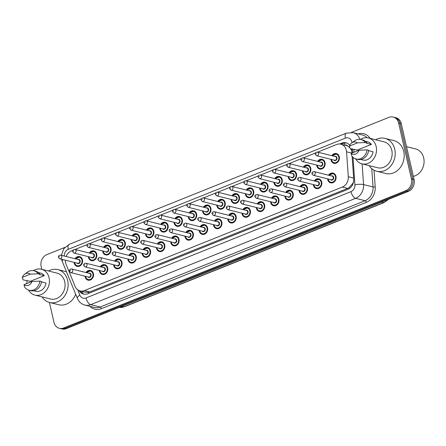 <?xml version="1.0" encoding="UTF-8"?>
<svg xmlns="http://www.w3.org/2000/svg" width="446" height="446" viewBox="0 0 446 446"><rect width="100%" height="100%" fill="white"/><g stroke="black" fill="none" stroke-linecap="round" stroke-linejoin="round"><path stroke-width="0.67" d="M314.257 180.925A5.023 4.209 104 0 1 318.801 178.824A5.023 4.209 104 0 1 321.705 182.04A5.023 4.209 104 0 1 320.546 186.974A5.023 4.209 104 0 1 316.37 188.569A5.023 4.209 104 0 1 313.466 185.352A5.023 4.209 104 0 1 313.343 184.583M299.985 186.651A5.023 4.209 104 0 1 304.529 184.549A5.023 4.209 104 0 1 307.439 187.766A5.023 4.209 104 0 1 306.274 192.7A5.023 4.209 104 0 1 302.104 194.294A5.023 4.209 104 0 1 299.194 191.078A5.023 4.209 104 0 1 299.076 190.303M285.719 192.377A5.023 4.209 104 0 1 290.262 190.275A5.023 4.209 104 0 1 293.167 193.492A5.023 4.209 104 0 1 292.007 198.425A5.023 4.209 104 0 1 287.832 200.02A5.023 4.209 104 0 1 284.927 196.803A5.023 4.209 104 0 1 284.81 196.028M271.452 198.102A5.023 4.209 104 0 1 275.996 196A5.023 4.209 104 0 1 278.901 199.217A5.023 4.209 104 0 1 277.741 204.151A5.023 4.209 104 0 1 273.565 205.745A5.023 4.209 104 0 1 270.661 202.523A5.023 4.209 104 0 1 270.544 201.754M257.186 203.828A5.023 4.209 104 0 1 261.73 201.726A5.023 4.209 104 0 1 264.634 204.943A5.023 4.209 104 0 1 263.475 209.876A5.023 4.209 104 0 1 259.299 211.471A5.023 4.209 104 0 1 256.394 208.249A5.023 4.209 104 0 1 256.272 207.479M242.914 209.553A5.023 4.209 104 0 1 247.458 207.451A5.023 4.209 104 0 1 250.368 210.668A5.023 4.209 104 0 1 249.202 215.602A5.023 4.209 104 0 1 245.032 217.196A5.023 4.209 104 0 1 242.122 213.974A5.023 4.209 104 0 1 242.005 213.205M228.647 215.279A5.023 4.209 104 0 1 233.191 213.177A5.023 4.209 104 0 1 236.096 216.394A5.023 4.209 104 0 1 234.936 221.327A5.023 4.209 104 0 1 230.76 222.922A5.023 4.209 104 0 1 227.856 219.7A5.023 4.209 104 0 1 227.739 218.93M214.381 221.004A5.023 4.209 104 0 1 218.925 218.902A5.023 4.209 104 0 1 221.829 222.119A5.023 4.209 104 0 1 220.67 227.053A5.023 4.209 104 0 1 216.494 228.647A5.023 4.209 104 0 1 213.589 225.425A5.023 4.209 104 0 1 213.472 224.656M200.115 226.73A5.023 4.209 104 0 1 204.658 224.628A5.023 4.209 104 0 1 207.563 227.845A5.023 4.209 104 0 1 206.403 232.779A5.023 4.209 104 0 1 202.228 234.373A5.023 4.209 104 0 1 199.323 231.151A5.023 4.209 104 0 1 199.2 230.381M185.843 232.455A5.023 4.209 104 0 1 190.386 230.353A5.023 4.209 104 0 1 193.296 233.57A5.023 4.209 104 0 1 192.131 238.504A5.023 4.209 104 0 1 187.961 240.099A5.023 4.209 104 0 1 185.051 236.876A5.023 4.209 104 0 1 184.934 236.107M171.576 238.181A5.023 4.209 104 0 1 176.12 236.079A5.023 4.209 104 0 1 179.024 239.296A5.023 4.209 104 0 1 177.865 244.23A5.023 4.209 104 0 1 173.689 245.818A5.023 4.209 104 0 1 170.785 242.602A5.023 4.209 104 0 1 170.667 241.832M157.31 243.906A5.023 4.209 104 0 1 161.853 241.804A5.023 4.209 104 0 1 164.758 245.021A5.023 4.209 104 0 1 163.598 249.955A5.023 4.209 104 0 1 159.423 251.544A5.023 4.209 104 0 1 156.518 248.327A5.023 4.209 104 0 1 156.401 247.558M143.043 249.626A5.023 4.209 104 0 1 147.587 247.524A5.023 4.209 104 0 1 150.492 250.747A5.023 4.209 104 0 1 149.332 255.675A5.023 4.209 104 0 1 145.156 257.27A5.023 4.209 104 0 1 142.252 254.053A5.023 4.209 104 0 1 142.129 253.283M128.777 255.352A5.023 4.209 104 0 1 133.315 253.25A5.023 4.209 104 0 1 136.225 256.472A5.023 4.209 104 0 1 135.06 261.401A5.023 4.209 104 0 1 130.89 262.995A5.023 4.209 104 0 1 127.98 259.778A5.023 4.209 104 0 1 127.863 259.009M114.505 261.077A5.023 4.209 104 0 1 119.049 258.975A5.023 4.209 104 0 1 121.953 262.198A5.023 4.209 104 0 1 120.794 267.126A5.023 4.209 104 0 1 116.618 268.721A5.023 4.209 104 0 1 113.713 265.504A5.023 4.209 104 0 1 113.596 264.734M100.239 266.803A5.023 4.209 104 0 1 104.782 264.701A5.023 4.209 104 0 1 107.687 267.923A5.023 4.209 104 0 1 106.527 272.852A5.023 4.209 104 0 1 102.351 274.446A5.023 4.209 104 0 1 99.447 271.229A5.023 4.209 104 0 1 99.33 270.46M85.972 272.528A5.023 4.209 104 0 1 90.516 270.427A5.023 4.209 104 0 1 93.42 273.649A5.023 4.209 104 0 1 92.261 278.577A5.023 4.209 104 0 1 88.085 280.172A5.023 4.209 104 0 1 85.18 276.955A5.023 4.209 104 0 1 85.058 276.185M328.524 175.2A5.023 4.209 104 0 1 333.067 173.098A5.023 4.209 104 0 1 335.972 176.315A5.023 4.209 104 0 1 334.812 181.249A5.023 4.209 104 0 1 330.637 182.843A5.023 4.209 104 0 1 327.732 179.626A5.023 4.209 104 0 1 327.609 178.857M317.574 161.396A5.023 4.209 104 0 1 322.112 159.294A5.023 4.209 104 0 1 325.022 162.511A5.023 4.209 104 0 1 323.857 167.445A5.023 4.209 104 0 1 319.687 169.04A5.023 4.209 104 0 1 316.777 165.823A5.023 4.209 104 0 1 316.66 165.048M303.302 167.122A5.023 4.209 104 0 1 307.846 165.02A5.023 4.209 104 0 1 310.75 168.237A5.023 4.209 104 0 1 309.591 173.171A5.023 4.209 104 0 1 305.415 174.765A5.023 4.209 104 0 1 302.511 171.548A5.023 4.209 104 0 1 302.394 170.773M289.036 172.847A5.023 4.209 104 0 1 293.579 170.746A5.023 4.209 104 0 1 296.484 173.962A5.023 4.209 104 0 1 295.324 178.896A5.023 4.209 104 0 1 291.149 180.491A5.023 4.209 104 0 1 288.244 177.268A5.023 4.209 104 0 1 288.127 176.499M274.769 178.573A5.023 4.209 104 0 1 279.313 176.471A5.023 4.209 104 0 1 282.218 179.688A5.023 4.209 104 0 1 281.058 184.622A5.023 4.209 104 0 1 276.882 186.216A5.023 4.209 104 0 1 273.978 182.994A5.023 4.209 104 0 1 273.855 182.224M260.503 184.298A5.023 4.209 104 0 1 265.047 182.197A5.023 4.209 104 0 1 267.951 185.413A5.023 4.209 104 0 1 266.786 190.347A5.023 4.209 104 0 1 262.616 191.942A5.023 4.209 104 0 1 259.706 188.719A5.023 4.209 104 0 1 259.589 187.95M246.231 190.024A5.023 4.209 104 0 1 250.775 187.922A5.023 4.209 104 0 1 253.685 191.139A5.023 4.209 104 0 1 252.52 196.073A5.023 4.209 104 0 1 248.344 197.667A5.023 4.209 104 0 1 245.439 194.445A5.023 4.209 104 0 1 245.322 193.675M231.965 195.749A5.023 4.209 104 0 1 236.508 193.648A5.023 4.209 104 0 1 239.413 196.864A5.023 4.209 104 0 1 238.253 201.798A5.023 4.209 104 0 1 234.078 203.393A5.023 4.209 104 0 1 231.173 200.17A5.023 4.209 104 0 1 231.056 199.401M217.698 201.475A5.023 4.209 104 0 1 222.242 199.373A5.023 4.209 104 0 1 225.146 202.59A5.023 4.209 104 0 1 223.987 207.524A5.023 4.209 104 0 1 219.811 209.118A5.023 4.209 104 0 1 216.907 205.896A5.023 4.209 104 0 1 216.784 205.127M203.432 207.2A5.023 4.209 104 0 1 207.975 205.099A5.023 4.209 104 0 1 210.88 208.315A5.023 4.209 104 0 1 209.72 213.249A5.023 4.209 104 0 1 205.545 214.844A5.023 4.209 104 0 1 202.64 211.621A5.023 4.209 104 0 1 202.517 210.852M189.16 212.926A5.023 4.209 104 0 1 193.703 210.824A5.023 4.209 104 0 1 196.614 214.041A5.023 4.209 104 0 1 195.448 218.975A5.023 4.209 104 0 1 191.273 220.569A5.023 4.209 104 0 1 188.368 217.347A5.023 4.209 104 0 1 188.251 216.578M174.893 218.651A5.023 4.209 104 0 1 179.437 216.55A5.023 4.209 104 0 1 182.342 219.766A5.023 4.209 104 0 1 181.182 224.7A5.023 4.209 104 0 1 177.006 226.289A5.023 4.209 104 0 1 174.102 223.072A5.023 4.209 104 0 1 173.985 222.303M160.627 224.371A5.023 4.209 104 0 1 165.171 222.27A5.023 4.209 104 0 1 168.075 225.492A5.023 4.209 104 0 1 166.915 230.426A5.023 4.209 104 0 1 162.74 232.015A5.023 4.209 104 0 1 159.835 228.798A5.023 4.209 104 0 1 159.713 228.029M146.36 230.097A5.023 4.209 104 0 1 150.904 227.995A5.023 4.209 104 0 1 153.809 231.218A5.023 4.209 104 0 1 152.649 236.146A5.023 4.209 104 0 1 148.473 237.74A5.023 4.209 104 0 1 145.569 234.524A5.023 4.209 104 0 1 145.446 233.754M132.088 235.822A5.023 4.209 104 0 1 136.632 233.721A5.023 4.209 104 0 1 139.542 236.943A5.023 4.209 104 0 1 138.377 241.871A5.023 4.209 104 0 1 134.207 243.466A5.023 4.209 104 0 1 131.297 240.249A5.023 4.209 104 0 1 131.18 239.48M117.822 241.548A5.023 4.209 104 0 1 122.366 239.446A5.023 4.209 104 0 1 125.27 242.669A5.023 4.209 104 0 1 124.111 247.597A5.023 4.209 104 0 1 119.935 249.191A5.023 4.209 104 0 1 117.03 245.975A5.023 4.209 104 0 1 116.913 245.205M103.556 247.274A5.023 4.209 104 0 1 108.099 245.172A5.023 4.209 104 0 1 111.004 248.394A5.023 4.209 104 0 1 109.844 253.322A5.023 4.209 104 0 1 105.669 254.917A5.023 4.209 104 0 1 102.764 251.7A5.023 4.209 104 0 1 102.647 250.931M89.289 252.999A5.023 4.209 104 0 1 93.833 250.897A5.023 4.209 104 0 1 96.737 254.12A5.023 4.209 104 0 1 95.578 259.048A5.023 4.209 104 0 1 91.402 260.642A5.023 4.209 104 0 1 88.498 257.426A5.023 4.209 104 0 1 88.375 256.656M75.017 258.725A5.023 4.209 104 0 1 79.561 256.623A5.023 4.209 104 0 1 82.471 259.845A5.023 4.209 104 0 1 81.306 264.773A5.023 4.209 104 0 1 77.136 266.368A5.023 4.209 104 0 1 74.226 263.151A5.023 4.209 104 0 1 74.108 262.382M331.841 155.671A5.023 4.209 104 0 1 336.384 153.569A5.023 4.209 104 0 1 339.289 156.786A5.023 4.209 104 0 1 338.129 161.72A5.023 4.209 104 0 1 333.954 163.314A5.023 4.209 104 0 1 331.049 160.097A5.023 4.209 104 0 1 330.926 159.328M65.361 260.202A9.416 7.889 -76 0 0 66.086 264.339L75.095 286.354A9.416 7.889 -76 0 0 80.074 290.909A9.416 7.889 -76 0 0 84.366 290.575L342.361 187.052A9.416 7.889 -76 0 0 348.304 176.722L346.559 151.791A9.416 7.889 -76 0 0 346.325 150.213A9.416 7.889 -76 0 0 340.878 144.181A9.416 7.889 -76 0 0 336.585 144.515L317.613 152.125M349.703 147.442A9.416 1.862 -4 0 0 349.564 147.464L347.735 146.098A3.139 2.631 -76 0 0 345.053 145.218M340.878 144.181L346.202 145.507A9.416 7.889 104 0 1 347.735 146.098M80.074 290.909L85.42 292.242L88.392 292.297L89.702 291.907L347.696 188.379L348.934 187.749L352.741 183.523L353.578 181.628M351.716 150.681L350.673 148.758M72.904 250.317L71.327 250.953A9.416 7.889 -76 0 0 66.114 256.506M315.461 152.989L303.347 157.851M301.189 158.715L289.08 163.576M286.923 164.44L274.814 169.302M272.657 170.166L260.542 175.027M258.39 175.891L246.276 180.753M244.118 181.617L232.009 186.478M229.852 187.342L217.743 192.204M215.585 193.068L203.471 197.929M201.319 198.793L189.204 203.649M187.047 204.519L174.938 209.375M172.78 210.244L160.671 215.1M158.514 215.97L146.405 220.826M144.248 221.695L132.133 226.551M129.976 227.415L117.867 232.277M115.709 233.141L103.6 238.002M101.443 238.866L89.334 243.728M87.176 244.592L75.062 249.453M351.47 132.384L388.895 117.37A9.416 7.889 104 0 1 393.188 117.036A9.416 7.889 104 0 1 398.635 123.074L411.407 178.824A9.416 7.889 104 0 1 405.698 190.726L63.683 327.966L65.01 328.301A9.416 7.889 104 0 1 60.717 328.63A9.416 7.889 104 0 0 65.01 328.301L407.025 191.061L65.01 328.301L66.343 328.63A9.416 7.889 104 0 1 62.05 328.964L59.385 328.301A9.416 7.889 104 0 1 53.938 322.263L49.394 302.427M411.407 178.824L412.734 179.153A9.416 7.889 104 0 1 407.025 191.061A9.416 7.889 104 0 0 412.734 179.153L399.967 123.403L412.734 179.153L414.066 179.487A9.416 7.889 104 0 1 408.358 191.39L66.343 328.63M393.188 117.036L394.52 117.37A9.416 7.889 104 0 1 399.967 123.403A9.416 7.889 104 0 0 394.52 117.37L395.847 117.699A9.416 7.889 104 0 1 401.3 123.737L414.066 179.487M349.764 145.245A9.416 7.889 -76 0 0 346.018 142.792A9.416 7.889 -76 0 0 341.72 143.127L339.568 143.991M341.106 144.236L343.052 143.456A9.416 7.889 104 0 1 346.67 142.993M41.812 269.323L41.171 266.513A9.416 7.889 104 0 1 46.88 254.61L64.848 247.402M63.683 327.966A9.416 7.889 104 0 1 59.385 328.301M346.559 151.791L351.888 153.117L351.699 150.402A9.416 7.889 -76 0 0 351.493 148.964M78.975 290.53A9.416 7.889 -76 0 0 83.463 294.065A9.416 7.889 -76 0 0 87.762 293.736L347.757 189.405A9.416 7.889 -76 0 0 353.7 179.075L352.111 156.356M84.138 294.198A9.416 7.889 104 0 1 80.38 290.987M406.546 146.656L415.527 148.897A14.121 11.83 104 0 1 423.7 157.951A14.121 11.83 104 0 1 413.347 176.354M375.577 139.743A16.948 14.2 104 0 1 384.948 138.36A16.948 14.2 104 0 1 394.755 149.226A16.948 14.2 104 0 1 390.835 165.873A16.948 14.2 104 0 1 376.747 171.247A16.948 14.2 104 0 1 369.121 165.628M384.948 138.36L393.924 140.601A16.948 14.2 104 0 1 403.736 151.462A16.948 14.2 104 0 1 399.817 168.109A16.948 14.2 104 0 1 385.729 173.488L376.747 171.247M353.907 152.309A13.341 11.172 104 0 1 354.146 149.259M360.485 139.397A13.341 11.172 104 0 1 368.441 137.965A13.341 11.172 104 0 1 376.162 146.517A13.341 11.172 104 0 1 373.073 159.618A13.341 11.172 104 0 1 361.985 163.849A13.341 11.172 104 0 1 355.635 158.848M368.441 137.965L384.073 141.861A13.341 11.172 104 0 1 391.794 150.413A13.341 11.172 104 0 1 388.706 163.515A13.341 11.172 104 0 1 377.617 167.746L361.985 163.849M368.602 150.642L373.079 151.757A9.416 7.889 104 0 1 362.938 160.042L360.786 159.506M359.097 150.224A6.277 5.257 104 0 1 351.058 153.452L359.097 150.224L366.991 149.873A10.041 8.413 104 0 1 356.131 158.993A10.041 8.413 104 0 1 351.816 155.961L351.058 153.452M366.991 149.873L368.652 150.285A10.041 8.413 104 0 1 357.792 159.412L356.131 158.993M351.699 142.971L354.498 140.925A10.041 8.413 104 0 1 360.992 139.503A10.041 8.413 104 0 1 365.307 142.536L366.969 142.954L366.406 143.177L371.395 144.42L357.352 150.057L350.138 148.624L349.38 146.115A6.277 5.257 104 0 1 351.699 142.971A6.277 5.257 104 0 1 357.419 142.893L349.38 146.115M365.341 141.237L367.493 141.772A9.416 7.889 104 0 1 371.395 144.42M357.419 142.893L365.307 142.536M360.992 139.503L362.654 139.921A10.041 8.413 104 0 1 366.969 142.954M48.497 270.99A16.948 14.2 104 0 1 57.868 269.607A16.948 14.2 104 0 1 67.675 280.473A16.948 14.2 104 0 1 63.756 297.12A16.948 14.2 104 0 1 49.668 302.5A16.948 14.2 104 0 1 42.041 296.874M26.827 283.556A13.341 11.172 104 0 1 27.072 280.506M33.411 270.644A13.341 11.172 104 0 1 41.367 269.211A13.341 11.172 104 0 1 49.082 277.763A13.341 11.172 104 0 1 45.999 290.864A13.341 11.172 104 0 1 34.911 295.096A13.341 11.172 104 0 1 28.561 290.095M41.367 269.211L56.999 273.108A13.341 11.172 104 0 1 64.715 281.66A13.341 11.172 104 0 1 61.632 294.761A13.341 11.172 104 0 1 50.543 298.993L34.911 295.096M41.523 281.889L45.999 283.004A9.416 7.889 104 0 1 35.858 291.288L33.712 290.753M32.023 281.471A6.277 5.257 104 0 1 23.978 284.699L32.023 281.471L39.911 281.119A10.041 8.413 104 0 1 29.057 290.24A10.041 8.413 104 0 1 24.736 287.207L23.978 284.699M39.911 281.119L41.573 281.532A10.041 8.413 104 0 1 30.718 290.658L29.057 290.24M24.619 274.218L27.423 272.171A10.041 8.413 104 0 1 33.913 270.75A10.041 8.413 104 0 1 38.233 273.783L39.895 274.201L39.332 274.424L44.321 275.667L30.272 281.303L23.058 279.871L22.3 277.362A6.277 5.257 104 0 1 24.619 274.218A6.277 5.257 104 0 1 30.339 274.139L22.3 277.362M38.267 272.484L40.413 273.019A9.416 7.889 104 0 1 44.321 275.667M75.703 294.293A16.948 14.2 104 0 1 58.649 304.735L49.668 302.5M30.339 274.139L38.233 273.783M33.913 270.75L35.58 271.168A10.041 8.413 104 0 1 39.895 274.201M344.936 145.19A9.416 4.399 -111.9 0 1 344.596 143.021M349.196 188.652A9.416 4.399 -111.9 0 1 348.934 187.749M352.741 183.523A9.416 1.862 -4 0 1 353.109 183.473M88.698 293.357A9.416 4.399 -111.9 0 1 88.392 292.297M82.109 293.028A9.416 3.39 -22.3 0 1 83.38 291.734M353.628 178.049L348.304 176.722M347.696 188.379L342.361 187.052M89.702 291.907L84.366 290.575M381.614 202.122L383.56 202.607A3.139 1.466 68.1 0 0 384.056 202.584L124.451 306.759A3.139 1.466 -111.9 0 1 123.955 306.781L383.56 202.607A12.555 10.514 -76 0 0 387.764 199.652M124.451 306.759L119.21 307.417A12.555 10.514 -76 0 0 123.955 306.781L122.003 306.296M401.3 123.737L398.635 123.074M408.358 191.39L405.698 190.726M343.052 143.456L341.72 143.127M351.989 142.753A6.277 5.257 -76 0 0 351.855 141.945A6.277 5.257 -76 0 0 345.36 138.143L68.249 249.336A6.277 5.257 -76 0 0 64.274 256.049M345.36 138.143A6.277 2.932 68.1 0 1 346.352 133.142L353.07 132.657A12.555 10.514 104 0 1 359.933 139.325M61.593 259.26L62.267 261.467A6.277 2.258 -22.3 0 1 63.031 259.617M358.121 133.917A14.121 11.83 104 0 1 370.108 138.383M367.064 137.73A12.555 10.514 -76 0 0 362.548 135.021L353.07 132.657M374.032 170.21L375.203 186.885A14.121 11.83 104 0 1 366.289 202.373L101.342 308.688A14.121 11.83 104 0 1 90.02 306.357M362.119 163.883L363.562 184.566L373.046 186.93L371.763 168.666M77.632 289.733L79.845 295.14A6.277 5.257 -76 0 0 86.028 297.956L350.969 191.641A6.277 5.257 -76 0 0 354.932 184.755A6.277 1.238 -4 0 1 363.562 184.566A12.555 10.514 104 0 1 355.64 198.336L365.118 200.7A12.555 10.514 -76 0 0 373.046 186.93A1.567 0.312 176 0 0 375.203 186.885M350.969 191.641A6.277 2.932 68.1 0 0 355.64 198.336L90.694 304.651L100.177 307.015L365.118 200.7A1.567 0.73 -111.9 0 1 366.289 202.373M86.028 297.956A6.277 2.932 68.1 0 0 90.694 304.651A12.555 10.514 104 0 1 84.969 305.097L94.452 307.461A12.555 10.514 -76 0 0 100.177 307.015A1.567 0.73 -111.9 0 1 101.342 308.688M354.932 184.755L353.015 157.315M352.697 152.794L352.418 148.83M62.267 261.467L77.359 298.346A6.277 2.258 -22.3 0 1 79.845 295.14M61.375 255.324L63.817 248.678L69.236 244.341A6.277 2.932 68.1 0 0 68.249 249.336M332.281 155.782A4.705 3.942 104 0 1 336.474 153.915A4.705 3.942 104 0 1 339.2 156.931A4.705 3.942 104 0 1 338.107 161.558A4.705 3.942 104 0 1 334.193 163.052A4.705 3.942 104 0 1 331.473 160.036M331.484 159.462A4.393 3.679 -76 0 0 331.562 159.891A4.393 3.679 -76 0 0 336.111 162.55A4.393 3.679 -76 0 0 338.776 156.998A4.393 3.679 -76 0 0 336.05 154.138A4.393 3.679 -76 0 0 332.398 155.81M334.706 156.384A2.197 1.84 104 0 1 336.97 157.717A2.197 1.84 104 0 1 336.055 160.265A2.197 1.84 104 0 1 333.792 160.042M316.588 155.749L334.545 160.225A1.884 1.578 -76 0 0 336.111 159.629A1.884 1.578 -76 0 0 336.546 157.778A1.884 1.578 -76 0 0 335.459 156.574L317.496 152.097A1.884 1.578 104 0 1 318.589 153.301A1.884 1.578 104 0 1 318.149 155.152A1.884 1.578 104 0 1 316.588 155.749L315.255 154.377C315.043 152.95 315.79 152.192 317.496 152.097M315.952 153.82L316.465 153.614L315.952 153.82M331.45 159.947A4.705 3.942 104 0 1 331.372 159.434M328.964 175.311A4.705 3.942 104 0 1 333.156 173.444A4.705 3.942 104 0 1 335.883 176.46A4.705 3.942 104 0 1 334.79 181.087A4.705 3.942 104 0 1 330.876 182.581A4.705 3.942 104 0 1 328.156 179.565A4.705 3.942 104 0 1 328.055 178.963M328.167 178.991A4.393 3.679 -76 0 0 328.245 179.42A4.393 3.679 -76 0 0 332.794 182.08A4.393 3.679 -76 0 0 335.459 176.527A4.393 3.679 -76 0 0 332.733 173.667A4.393 3.679 -76 0 0 329.081 175.339M331.389 175.914A2.197 1.84 104 0 1 333.653 177.246A2.197 1.84 104 0 1 332.738 179.794A2.197 1.84 104 0 1 330.475 179.571M331.227 179.755A1.884 1.578 -76 0 0 332.794 179.158A1.884 1.578 -76 0 0 333.229 177.307A1.884 1.578 -76 0 0 332.142 176.103L314.179 171.626A1.884 1.578 104 0 1 315.272 172.831A1.884 1.578 104 0 1 314.837 174.681A1.884 1.578 104 0 1 313.27 175.278L331.227 179.755M313.153 173.143L312.635 173.349L313.153 173.143M318.015 161.508A4.705 3.942 104 0 1 322.207 159.64A4.705 3.942 104 0 1 324.928 162.656A4.705 3.942 104 0 1 323.841 167.283A4.705 3.942 104 0 1 319.927 168.778A4.705 3.942 104 0 1 317.201 165.756A4.705 3.942 104 0 1 317.106 165.159M317.217 165.187A4.393 3.679 -76 0 0 317.296 165.611A4.393 3.679 -76 0 0 321.839 168.276A4.393 3.679 -76 0 0 324.504 162.718A4.393 3.679 -76 0 0 321.778 159.863A4.393 3.679 -76 0 0 318.126 161.536M320.434 162.11A2.197 1.84 104 0 1 322.703 163.442A2.197 1.84 104 0 1 321.789 165.984A2.197 1.84 104 0 1 319.526 165.767M302.316 161.474L320.278 165.951A1.884 1.578 -76 0 0 321.845 165.355A1.884 1.578 -76 0 0 322.28 163.504A1.884 1.578 -76 0 0 321.187 162.299L303.23 157.823A1.884 1.578 104 0 1 304.317 159.027A1.884 1.578 104 0 1 303.882 160.878A1.884 1.578 104 0 1 302.316 161.474L300.989 160.103C300.771 158.676 301.518 157.917 303.23 157.823M301.686 159.545L302.198 159.339L301.686 159.545M303.748 167.233A4.705 3.942 104 0 1 307.935 165.366A4.705 3.942 104 0 1 310.661 168.382A4.705 3.942 104 0 1 309.574 173.009A4.705 3.942 104 0 1 305.661 174.503A4.705 3.942 104 0 1 302.934 171.481A4.705 3.942 104 0 1 302.834 170.885M302.951 170.913A4.393 3.679 -76 0 0 303.029 171.336A4.393 3.679 -76 0 0 307.573 174.001A4.393 3.679 -76 0 0 310.238 168.443A4.393 3.679 -76 0 0 307.511 165.589A4.393 3.679 -76 0 0 303.86 167.261M306.168 167.835A2.197 1.84 104 0 1 308.437 169.168A2.197 1.84 104 0 1 307.523 171.71A2.197 1.84 104 0 1 305.259 171.493M288.049 167.2L306.012 171.677A1.884 1.578 -76 0 0 307.578 171.08A1.884 1.578 -76 0 0 308.013 169.229A1.884 1.578 -76 0 0 306.92 168.025L288.963 163.543A1.884 1.578 104 0 1 290.051 164.752A1.884 1.578 104 0 1 289.616 166.603A1.884 1.578 104 0 1 288.049 167.2L286.717 165.828C286.505 164.401 287.252 163.643 288.963 163.543M287.419 165.271L287.932 165.059L287.419 165.271M289.482 172.959A4.705 3.942 104 0 1 293.669 171.091A4.705 3.942 104 0 1 296.395 174.107A4.705 3.942 104 0 1 295.308 178.734A4.705 3.942 104 0 1 291.394 180.229A4.705 3.942 104 0 1 288.668 177.207A4.705 3.942 104 0 1 288.568 176.61M288.685 176.638A4.393 3.679 -76 0 0 288.757 177.062A4.393 3.679 -76 0 0 293.306 179.727A4.393 3.679 -76 0 0 295.971 174.169A4.393 3.679 -76 0 0 293.245 171.314A4.393 3.679 -76 0 0 289.593 172.987M291.901 173.561A2.197 1.84 104 0 1 294.165 174.893A2.197 1.84 104 0 1 293.256 177.436A2.197 1.84 104 0 1 290.987 177.213M273.783 172.925L291.745 177.402A1.884 1.578 -76 0 0 293.306 176.806A1.884 1.578 -76 0 0 293.741 174.955A1.884 1.578 -76 0 0 292.654 173.75L274.691 169.268A1.884 1.578 104 0 1 275.784 170.478A1.884 1.578 104 0 1 275.349 172.329A1.884 1.578 104 0 1 273.783 172.925L272.45 171.554C272.238 170.127 272.985 169.369 274.691 169.268M273.147 170.996L273.666 170.785L273.147 170.996M275.21 178.684A4.705 3.942 104 0 1 279.402 176.817A4.705 3.942 104 0 1 282.128 179.833A4.705 3.942 104 0 1 281.036 184.46A4.705 3.942 104 0 1 277.122 185.954A4.705 3.942 104 0 1 274.401 182.932A4.705 3.942 104 0 1 274.301 182.336M274.413 182.364A4.393 3.679 -76 0 0 274.491 182.788A4.393 3.679 -76 0 0 279.04 185.452A4.393 3.679 -76 0 0 281.705 179.894A4.393 3.679 -76 0 0 278.979 177.04A4.393 3.679 -76 0 0 275.327 178.712M277.635 179.286A2.197 1.84 104 0 1 279.898 180.619A2.197 1.84 104 0 1 278.984 183.161A2.197 1.84 104 0 1 276.721 182.938M259.516 178.651L277.473 183.128A1.884 1.578 -76 0 0 279.04 182.531A1.884 1.578 -76 0 0 279.475 180.68A1.884 1.578 -76 0 0 278.388 179.476L260.425 174.994A1.884 1.578 104 0 1 261.518 176.203A1.884 1.578 104 0 1 261.077 178.054A1.884 1.578 104 0 1 259.516 178.651L258.184 177.279C257.972 175.852 258.719 175.094 260.425 174.994M258.881 176.716L259.394 176.51L258.881 176.716M314.698 181.037A4.705 3.942 104 0 1 318.89 179.169A4.705 3.942 104 0 1 321.611 182.185A4.705 3.942 104 0 1 320.523 186.813A4.705 3.942 104 0 1 316.61 188.307A4.705 3.942 104 0 1 313.889 185.291A4.705 3.942 104 0 1 313.789 184.689M313.9 184.716A4.393 3.679 -76 0 0 313.978 185.146A4.393 3.679 -76 0 0 318.522 187.805A4.393 3.679 -76 0 0 321.187 182.247A4.393 3.679 -76 0 0 318.466 179.392A4.393 3.679 -76 0 0 314.815 181.065M317.117 181.639A2.197 1.84 104 0 1 319.386 182.971A2.197 1.84 104 0 1 318.472 185.514A2.197 1.84 104 0 1 316.208 185.296M316.961 185.48A1.884 1.578 -76 0 0 318.528 184.884A1.884 1.578 -76 0 0 318.962 183.033A1.884 1.578 -76 0 0 317.875 181.829L299.913 177.352A1.884 1.578 104 0 1 301 178.556A1.884 1.578 104 0 1 300.565 180.407A1.884 1.578 104 0 1 298.998 181.004L316.961 185.48M298.881 178.868L298.368 179.075L298.881 178.868M300.431 186.762A4.705 3.942 104 0 1 304.624 184.895A4.705 3.942 104 0 1 307.344 187.911A4.705 3.942 104 0 1 306.257 192.538A4.705 3.942 104 0 1 302.343 194.032A4.705 3.942 104 0 1 299.617 191.011A4.705 3.942 104 0 1 299.517 190.414M299.634 190.442A4.393 3.679 -76 0 0 299.712 190.866A4.393 3.679 -76 0 0 304.256 193.531A4.393 3.679 -76 0 0 306.92 187.972A4.393 3.679 -76 0 0 304.194 185.118A4.393 3.679 -76 0 0 300.543 186.79M302.851 187.365A2.197 1.84 104 0 1 305.12 188.697A2.197 1.84 104 0 1 304.205 191.239A2.197 1.84 104 0 1 301.942 191.022M302.695 191.206A1.884 1.578 -76 0 0 304.261 190.609A1.884 1.578 -76 0 0 304.696 188.758A1.884 1.578 -76 0 0 303.603 187.554L285.646 183.077A1.884 1.578 104 0 1 286.733 184.282A1.884 1.578 104 0 1 286.299 186.133A1.884 1.578 104 0 1 284.732 186.729L302.695 191.206M284.615 184.594L284.102 184.8L284.615 184.594M286.165 192.488A4.705 3.942 104 0 1 290.352 190.62A4.705 3.942 104 0 1 293.078 193.636A4.705 3.942 104 0 1 291.991 198.264A4.705 3.942 104 0 1 288.077 199.758A4.705 3.942 104 0 1 285.351 196.736A4.705 3.942 104 0 1 285.25 196.14M285.368 196.168A4.393 3.679 -76 0 0 285.44 196.591A4.393 3.679 -76 0 0 289.989 199.256A4.393 3.679 -76 0 0 292.654 193.698A4.393 3.679 -76 0 0 289.928 190.843A4.393 3.679 -76 0 0 286.276 192.516M288.584 193.09A2.197 1.84 104 0 1 290.853 194.423A2.197 1.84 104 0 1 289.939 196.965A2.197 1.84 104 0 1 287.67 196.747M288.428 196.931A1.884 1.578 -76 0 0 289.989 196.335A1.884 1.578 -76 0 0 290.43 194.484A1.884 1.578 -76 0 0 289.337 193.28L271.374 188.797A1.884 1.578 104 0 1 272.467 190.007A1.884 1.578 104 0 1 272.032 191.858A1.884 1.578 104 0 1 270.466 192.455L288.428 196.931M270.348 190.314L269.83 190.526L270.348 190.314M260.943 184.41A4.705 3.942 104 0 1 265.136 182.542A4.705 3.942 104 0 1 267.856 185.558A4.705 3.942 104 0 1 266.769 190.186A4.705 3.942 104 0 1 262.856 191.68A4.705 3.942 104 0 1 260.135 188.658A4.705 3.942 104 0 1 260.035 188.061M260.146 188.089A4.393 3.679 -76 0 0 260.224 188.513A4.393 3.679 -76 0 0 264.768 191.178A4.393 3.679 -76 0 0 267.433 185.62A4.393 3.679 -76 0 0 264.712 182.765A4.393 3.679 -76 0 0 261.061 184.438M263.363 185.012A2.197 1.84 104 0 1 265.632 186.344A2.197 1.84 104 0 1 264.718 188.887A2.197 1.84 104 0 1 262.454 188.664M245.244 184.376L263.207 188.853A1.884 1.578 -76 0 0 264.773 188.257A1.884 1.578 -76 0 0 265.208 186.406A1.884 1.578 -76 0 0 264.116 185.201L246.159 180.719A1.884 1.578 104 0 1 247.246 181.929A1.884 1.578 104 0 1 246.811 183.78A1.884 1.578 104 0 1 245.244 184.376L243.917 182.999C243.7 181.578 244.447 180.82 246.159 180.719M244.614 182.442L245.127 182.236L244.614 182.442M246.677 190.135A4.705 3.942 104 0 1 250.864 188.268A4.705 3.942 104 0 1 253.59 191.284A4.705 3.942 104 0 1 252.503 195.905A4.705 3.942 104 0 1 248.589 197.405A4.705 3.942 104 0 1 245.863 194.384A4.705 3.942 104 0 1 245.763 193.787M245.88 193.815A4.393 3.679 -76 0 0 245.958 194.239A4.393 3.679 -76 0 0 250.501 196.903A4.393 3.679 -76 0 0 253.166 191.345A4.393 3.679 -76 0 0 250.44 188.491A4.393 3.679 -76 0 0 246.789 190.163M249.097 190.737A2.197 1.84 104 0 1 251.366 192.07A2.197 1.84 104 0 1 250.451 194.612A2.197 1.84 104 0 1 248.188 194.389M230.978 190.102L248.94 194.579A1.884 1.578 -76 0 0 250.507 193.982A1.884 1.578 -76 0 0 250.942 192.131A1.884 1.578 -76 0 0 249.849 190.927L231.892 186.445A1.884 1.578 104 0 1 232.979 187.655A1.884 1.578 104 0 1 232.544 189.505A1.884 1.578 104 0 1 230.978 190.102L229.645 188.725C229.434 187.303 230.181 186.54 231.892 186.445M230.348 188.167L230.861 187.961L230.348 188.167M232.411 195.861A4.705 3.942 104 0 1 236.597 193.993A4.705 3.942 104 0 1 239.324 197.009A4.705 3.942 104 0 1 238.236 201.631A4.705 3.942 104 0 1 234.323 203.125A4.705 3.942 104 0 1 231.597 200.109A4.705 3.942 104 0 1 231.496 199.513M231.613 199.54A4.393 3.679 -76 0 0 231.686 199.964A4.393 3.679 -76 0 0 236.235 202.629A4.393 3.679 -76 0 0 238.9 197.071A4.393 3.679 -76 0 0 236.174 194.216A4.393 3.679 -76 0 0 232.522 195.889M234.83 196.463A2.197 1.84 104 0 1 237.094 197.795A2.197 1.84 104 0 1 236.185 200.338A2.197 1.84 104 0 1 233.916 200.115M216.711 195.827L234.674 200.304A1.884 1.578 -76 0 0 236.235 199.708A1.884 1.578 -76 0 0 236.67 197.857A1.884 1.578 -76 0 0 235.583 196.653L217.62 192.17A1.884 1.578 104 0 1 218.713 193.38A1.884 1.578 104 0 1 218.278 195.231A1.884 1.578 104 0 1 216.711 195.827L215.379 194.45C215.167 193.029 215.914 192.265 217.62 192.17M216.076 193.893L216.594 193.687L216.076 193.893M271.893 198.214A4.705 3.942 104 0 1 276.085 196.346A4.705 3.942 104 0 1 278.811 199.362A4.705 3.942 104 0 1 277.719 203.989A4.705 3.942 104 0 1 273.805 205.483A4.705 3.942 104 0 1 271.084 202.462A4.705 3.942 104 0 1 270.984 201.865M271.096 201.893A4.393 3.679 -76 0 0 271.174 202.317A4.393 3.679 -76 0 0 275.723 204.982A4.393 3.679 -76 0 0 278.388 199.423A4.393 3.679 -76 0 0 275.661 196.569A4.393 3.679 -76 0 0 272.01 198.241M274.318 198.816A2.197 1.84 104 0 1 276.581 200.148A2.197 1.84 104 0 1 275.673 202.69A2.197 1.84 104 0 1 273.404 202.467M274.156 202.657A1.884 1.578 -76 0 0 275.723 202.06A1.884 1.578 -76 0 0 276.158 200.209A1.884 1.578 -76 0 0 275.07 199.005L257.108 194.523A1.884 1.578 104 0 1 258.201 195.733A1.884 1.578 104 0 1 257.766 197.584A1.884 1.578 104 0 1 256.199 198.18L274.156 202.657M256.082 196.039L255.564 196.251L256.082 196.039M256.796 208.104A4.705 3.942 104 0 1 256.718 207.591M257.626 203.939A4.705 3.942 104 0 1 261.819 202.071A4.705 3.942 104 0 1 264.539 205.088A4.705 3.942 104 0 1 263.452 209.715A4.705 3.942 104 0 1 259.539 211.209A4.705 3.942 104 0 1 256.818 208.187M256.829 207.619A4.393 3.679 -76 0 0 256.907 208.042A4.393 3.679 -76 0 0 261.451 210.707A4.393 3.679 -76 0 0 264.116 205.149A4.393 3.679 -76 0 0 261.395 202.294A4.393 3.679 -76 0 0 257.743 203.967M260.046 204.541A2.197 1.84 104 0 1 262.315 205.874A2.197 1.84 104 0 1 261.401 208.416A2.197 1.84 104 0 1 259.137 208.193M259.89 208.382A1.884 1.578 -76 0 0 261.456 207.786A1.884 1.578 -76 0 0 261.891 205.935A1.884 1.578 -76 0 0 260.804 204.731L242.841 200.248A1.884 1.578 104 0 1 243.929 201.458A1.884 1.578 104 0 1 243.494 203.309A1.884 1.578 104 0 1 241.933 203.906L259.89 208.382M241.81 201.765L241.297 201.971L241.81 201.765M243.36 209.665A4.705 3.942 104 0 1 247.552 207.797A4.705 3.942 104 0 1 250.273 210.813A4.705 3.942 104 0 1 249.186 215.44A4.705 3.942 104 0 1 245.272 216.934A4.705 3.942 104 0 1 242.546 213.913A4.705 3.942 104 0 1 242.446 213.316M242.563 213.344A4.393 3.679 -76 0 0 242.641 213.768A4.393 3.679 -76 0 0 247.184 216.433A4.393 3.679 -76 0 0 249.849 210.874A4.393 3.679 -76 0 0 247.123 208.02A4.393 3.679 -76 0 0 243.471 209.692M245.779 210.267A2.197 1.84 104 0 1 248.048 211.599A2.197 1.84 104 0 1 247.134 214.141A2.197 1.84 104 0 1 244.871 213.918M245.623 214.108A1.884 1.578 -76 0 0 247.19 213.511A1.884 1.578 -76 0 0 247.625 211.66A1.884 1.578 -76 0 0 246.532 210.456L228.575 205.974A1.884 1.578 104 0 1 229.662 207.184A1.884 1.578 104 0 1 229.227 209.035A1.884 1.578 104 0 1 227.661 209.631L245.623 214.108M227.544 207.49L227.031 207.697L227.544 207.49M218.139 201.581A4.705 3.942 104 0 1 222.331 199.719A4.705 3.942 104 0 1 225.057 202.735A4.705 3.942 104 0 1 223.964 207.357A4.705 3.942 104 0 1 220.051 208.851A4.705 3.942 104 0 1 217.33 205.835M217.341 205.266A4.393 3.679 -76 0 0 217.419 205.69A4.393 3.679 -76 0 0 221.969 208.354A4.393 3.679 -76 0 0 224.633 202.796A4.393 3.679 -76 0 0 221.907 199.942A4.393 3.679 -76 0 0 218.256 201.614M220.564 202.189A2.197 1.84 104 0 1 222.827 203.521A2.197 1.84 104 0 1 221.913 206.063A2.197 1.84 104 0 1 219.649 205.84M202.445 201.553L220.402 206.03A1.884 1.578 -76 0 0 221.969 205.433A1.884 1.578 -76 0 0 222.403 203.582A1.884 1.578 -76 0 0 221.316 202.373L203.354 197.896A1.884 1.578 104 0 1 204.446 199.106A1.884 1.578 104 0 1 204.012 200.951A1.884 1.578 104 0 1 202.445 201.553L201.113 200.176C200.901 198.754 201.648 197.991 203.354 197.896M201.809 199.618L202.322 199.412L201.809 199.618M217.308 205.751A4.705 3.942 104 0 1 217.23 205.238M203.872 207.306A4.705 3.942 104 0 1 208.065 205.444A4.705 3.942 104 0 1 210.785 208.46A4.705 3.942 104 0 1 209.698 213.082A4.705 3.942 104 0 1 205.784 214.576A4.705 3.942 104 0 1 203.064 211.56M203.075 210.991A4.393 3.679 -76 0 0 203.153 211.415A4.393 3.679 -76 0 0 207.697 214.074A4.393 3.679 -76 0 0 210.361 208.522A4.393 3.679 -76 0 0 207.641 205.667A4.393 3.679 -76 0 0 203.989 207.34M206.292 207.914A2.197 1.84 104 0 1 208.561 209.246A2.197 1.84 104 0 1 207.646 211.789A2.197 1.84 104 0 1 205.383 211.566M188.173 207.279L206.136 211.755A1.884 1.578 -76 0 0 207.702 211.159A1.884 1.578 -76 0 0 208.137 209.308A1.884 1.578 -76 0 0 207.05 208.098L189.087 203.621A1.884 1.578 104 0 1 190.174 204.831A1.884 1.578 104 0 1 189.74 206.676A1.884 1.578 104 0 1 188.173 207.279L186.846 205.901C186.629 204.48 187.376 203.716 189.087 203.621M187.543 205.344L188.056 205.138L187.543 205.344M203.041 211.476A4.705 3.942 104 0 1 202.963 210.964M189.606 213.032A4.705 3.942 104 0 1 193.798 211.17A4.705 3.942 104 0 1 196.519 214.186A4.705 3.942 104 0 1 195.432 218.808A4.705 3.942 104 0 1 191.518 220.302A4.705 3.942 104 0 1 188.792 217.286M188.809 216.717A4.393 3.679 -76 0 0 188.887 217.141A4.393 3.679 -76 0 0 193.43 219.8A4.393 3.679 -76 0 0 196.095 214.247A4.393 3.679 -76 0 0 193.369 211.393A4.393 3.679 -76 0 0 189.717 213.06M192.025 213.64A2.197 1.84 104 0 1 194.294 214.972A2.197 1.84 104 0 1 193.38 217.514A2.197 1.84 104 0 1 191.117 217.291M173.907 213.004L191.869 217.481A1.884 1.578 -76 0 0 193.436 216.884A1.884 1.578 -76 0 0 193.871 215.033A1.884 1.578 -76 0 0 192.778 213.824L174.821 209.347A1.884 1.578 104 0 1 175.908 210.557A1.884 1.578 104 0 1 175.473 212.402A1.884 1.578 104 0 1 173.907 213.004L172.574 211.627C172.362 210.205 173.109 209.442 174.821 209.347M173.277 211.07L173.789 210.863L173.277 211.07M188.775 217.202A4.705 3.942 104 0 1 188.691 216.689M175.339 218.757A4.705 3.942 104 0 1 179.526 216.895A4.705 3.942 104 0 1 182.252 219.911A4.705 3.942 104 0 1 181.165 224.533A4.705 3.942 104 0 1 177.252 226.027A4.705 3.942 104 0 1 174.525 223.011M174.542 222.442A4.393 3.679 -76 0 0 174.615 222.866A4.393 3.679 -76 0 0 179.164 225.525A4.393 3.679 -76 0 0 181.829 219.973A4.393 3.679 -76 0 0 179.102 217.118A4.393 3.679 -76 0 0 175.451 218.785M177.759 219.365A2.197 1.84 104 0 1 180.028 220.698A2.197 1.84 104 0 1 179.114 223.24A2.197 1.84 104 0 1 176.845 223.017M159.64 218.73L177.603 223.206A1.884 1.578 -76 0 0 179.164 222.61A1.884 1.578 -76 0 0 179.604 220.759A1.884 1.578 -76 0 0 178.511 219.549L160.549 215.072A1.884 1.578 104 0 1 161.642 216.282A1.884 1.578 104 0 1 161.207 218.127A1.884 1.578 104 0 1 159.64 218.73L158.308 217.353C158.096 215.931 158.843 215.167 160.549 215.072M159.005 216.795L159.523 216.589L159.005 216.795M174.509 222.928A4.705 3.942 104 0 1 174.425 222.415M161.067 224.483A4.705 3.942 104 0 1 165.26 222.621A4.705 3.942 104 0 1 167.986 225.637A4.705 3.942 104 0 1 166.893 230.259A4.705 3.942 104 0 1 162.98 231.753A4.705 3.942 104 0 1 160.259 228.737M160.27 228.168A4.393 3.679 -76 0 0 160.348 228.592A4.393 3.679 -76 0 0 164.897 231.251A4.393 3.679 -76 0 0 167.562 225.698A4.393 3.679 -76 0 0 164.836 222.844A4.393 3.679 -76 0 0 161.184 224.511M163.492 225.091A2.197 1.84 104 0 1 165.756 226.423A2.197 1.84 104 0 1 164.847 228.965A2.197 1.84 104 0 1 162.578 228.742M145.374 224.45L163.331 228.932A1.884 1.578 -76 0 0 164.897 228.335A1.884 1.578 -76 0 0 165.332 226.484A1.884 1.578 -76 0 0 164.245 225.275L146.282 220.798A1.884 1.578 104 0 1 147.375 222.008A1.884 1.578 104 0 1 146.94 223.853A1.884 1.578 104 0 1 145.374 224.45L144.041 223.078C143.829 221.656 144.576 220.893 146.282 220.798M144.738 222.521L145.257 222.314L144.738 222.521M160.237 228.653A4.705 3.942 104 0 1 160.159 228.14M229.093 215.39A4.705 3.942 104 0 1 233.28 213.523A4.705 3.942 104 0 1 236.006 216.539A4.705 3.942 104 0 1 234.919 221.16A4.705 3.942 104 0 1 231.006 222.654A4.705 3.942 104 0 1 228.28 219.638A4.705 3.942 104 0 1 228.179 219.042M228.296 219.07A4.393 3.679 -76 0 0 228.369 219.493A4.393 3.679 -76 0 0 232.918 222.158A4.393 3.679 -76 0 0 235.583 216.6A4.393 3.679 -76 0 0 232.857 213.745A4.393 3.679 -76 0 0 229.205 215.418M231.513 215.992A2.197 1.84 104 0 1 233.782 217.325A2.197 1.84 104 0 1 232.868 219.867A2.197 1.84 104 0 1 230.604 219.644M231.357 219.833A1.884 1.578 -76 0 0 232.918 219.237A1.884 1.578 -76 0 0 233.358 217.386A1.884 1.578 -76 0 0 232.266 216.182L214.303 211.699A1.884 1.578 104 0 1 215.396 212.909A1.884 1.578 104 0 1 214.961 214.76A1.884 1.578 104 0 1 213.394 215.357L231.357 219.833M213.277 213.216L212.759 213.422L213.277 213.216M214.821 221.116A4.705 3.942 104 0 1 219.014 219.248A4.705 3.942 104 0 1 221.74 222.264A4.705 3.942 104 0 1 220.647 226.886A4.705 3.942 104 0 1 216.739 228.38A4.705 3.942 104 0 1 214.013 225.364A4.705 3.942 104 0 1 213.913 224.767M214.024 224.795A4.393 3.679 -76 0 0 214.102 225.219A4.393 3.679 -76 0 0 218.651 227.884A4.393 3.679 -76 0 0 221.316 222.325A4.393 3.679 -76 0 0 218.59 219.471A4.393 3.679 -76 0 0 214.939 221.144M217.247 221.718A2.197 1.84 104 0 1 219.51 223.05A2.197 1.84 104 0 1 218.601 225.592A2.197 1.84 104 0 1 216.332 225.369M217.085 225.559A1.884 1.578 -76 0 0 218.651 224.962A1.884 1.578 -76 0 0 219.086 223.111A1.884 1.578 -76 0 0 217.999 221.902L200.037 217.425A1.884 1.578 104 0 1 201.129 218.635A1.884 1.578 104 0 1 200.694 220.48A1.884 1.578 104 0 1 199.128 221.082L217.085 225.559M199.011 218.941L198.492 219.148L199.011 218.941M199.724 231.006A4.705 3.942 104 0 1 199.646 230.493M200.555 226.836A4.705 3.942 104 0 1 204.747 224.974A4.705 3.942 104 0 1 207.468 227.99A4.705 3.942 104 0 1 206.381 232.611A4.705 3.942 104 0 1 202.467 234.105A4.705 3.942 104 0 1 199.747 231.089M199.758 230.521A4.393 3.679 -76 0 0 199.836 230.944A4.393 3.679 -76 0 0 204.38 233.604A4.393 3.679 -76 0 0 207.044 228.051A4.393 3.679 -76 0 0 204.324 225.197A4.393 3.679 -76 0 0 200.672 226.869M202.975 227.443A2.197 1.84 104 0 1 205.244 228.776A2.197 1.84 104 0 1 204.329 231.318A2.197 1.84 104 0 1 202.066 231.095M202.819 231.284A1.884 1.578 -76 0 0 204.385 230.688A1.884 1.578 -76 0 0 204.82 228.837A1.884 1.578 -76 0 0 203.733 227.627L185.77 223.151A1.884 1.578 104 0 1 186.857 224.36A1.884 1.578 104 0 1 186.422 226.206A1.884 1.578 104 0 1 184.861 226.808L202.819 231.284M184.739 224.667L184.226 224.873L184.739 224.667M186.289 232.561A4.705 3.942 104 0 1 190.481 230.699A4.705 3.942 104 0 1 193.202 233.715A4.705 3.942 104 0 1 192.115 238.337A4.705 3.942 104 0 1 188.201 239.831A4.705 3.942 104 0 1 185.475 236.815A4.705 3.942 104 0 1 185.38 236.218M185.491 236.246A4.393 3.679 -76 0 0 185.569 236.67A4.393 3.679 -76 0 0 190.113 239.329A4.393 3.679 -76 0 0 192.778 233.776A4.393 3.679 -76 0 0 190.052 230.922A4.393 3.679 -76 0 0 186.4 232.595M188.708 233.169A2.197 1.84 104 0 1 190.977 234.501A2.197 1.84 104 0 1 190.063 237.043A2.197 1.84 104 0 1 187.799 236.82M188.552 237.01A1.884 1.578 -76 0 0 190.119 236.413A1.884 1.578 -76 0 0 190.554 234.563A1.884 1.578 -76 0 0 189.461 233.353L171.504 228.876A1.884 1.578 104 0 1 172.591 230.086A1.884 1.578 104 0 1 172.156 231.931A1.884 1.578 104 0 1 170.589 232.533L188.552 237.01M170.472 230.392L169.959 230.599L170.472 230.392M171.192 242.457A4.705 3.942 104 0 1 171.108 241.944M172.022 238.287A4.705 3.942 104 0 1 176.209 236.425A4.705 3.942 104 0 1 178.935 239.441A4.705 3.942 104 0 1 177.848 244.062A4.705 3.942 104 0 1 173.934 245.556A4.705 3.942 104 0 1 171.208 242.54M171.225 241.972A4.393 3.679 -76 0 0 171.303 242.395A4.393 3.679 -76 0 0 175.847 245.055A4.393 3.679 -76 0 0 178.511 239.502A4.393 3.679 -76 0 0 175.785 236.648A4.393 3.679 -76 0 0 172.134 238.315M174.442 238.894A2.197 1.84 104 0 1 176.711 240.227A2.197 1.84 104 0 1 175.796 242.769A2.197 1.84 104 0 1 173.533 242.546M174.286 242.735A1.884 1.578 -76 0 0 175.847 242.139A1.884 1.578 -76 0 0 176.287 240.288A1.884 1.578 -76 0 0 175.194 239.078L157.237 234.602A1.884 1.578 104 0 1 158.324 235.811A1.884 1.578 104 0 1 157.89 237.657A1.884 1.578 104 0 1 156.323 238.259L174.286 242.735M156.206 236.118L155.687 236.324L156.206 236.118M146.801 230.208A4.705 3.942 104 0 1 150.993 228.341A4.705 3.942 104 0 1 153.714 231.363A4.705 3.942 104 0 1 152.627 235.984A4.705 3.942 104 0 1 148.713 237.478A4.705 3.942 104 0 1 145.993 234.462M146.004 233.894A4.393 3.679 -76 0 0 146.082 234.317A4.393 3.679 -76 0 0 150.625 236.977A4.393 3.679 -76 0 0 153.29 231.424A4.393 3.679 -76 0 0 150.57 228.569A4.393 3.679 -76 0 0 146.918 230.236M149.22 230.816A2.197 1.84 104 0 1 151.489 232.149A2.197 1.84 104 0 1 150.575 234.691A2.197 1.84 104 0 1 148.312 234.468M131.107 230.175L149.064 234.657A1.884 1.578 -76 0 0 150.631 234.055A1.884 1.578 -76 0 0 151.066 232.21A1.884 1.578 -76 0 0 149.979 231L132.016 226.523A1.884 1.578 104 0 1 133.103 227.728A1.884 1.578 104 0 1 132.668 229.578A1.884 1.578 104 0 1 131.107 230.175L129.775 228.804C129.557 227.376 130.31 226.618 132.016 226.523M130.472 228.246L130.985 228.04L130.472 228.246M145.97 234.379A4.705 3.942 104 0 1 145.892 233.866M132.534 235.934A4.705 3.942 104 0 1 136.727 234.066A4.705 3.942 104 0 1 139.447 237.088A4.705 3.942 104 0 1 138.36 241.71A4.705 3.942 104 0 1 134.447 243.204A4.705 3.942 104 0 1 131.721 240.188M131.737 239.619A4.393 3.679 -76 0 0 131.815 240.043A4.393 3.679 -76 0 0 136.359 242.702A4.393 3.679 -76 0 0 139.024 237.149A4.393 3.679 -76 0 0 136.298 234.295A4.393 3.679 -76 0 0 132.646 235.962M134.954 236.536A2.197 1.84 104 0 1 137.223 237.874A2.197 1.84 104 0 1 136.309 240.416A2.197 1.84 104 0 1 134.045 240.193M116.835 235.901L134.798 240.383A1.884 1.578 -76 0 0 136.364 239.781A1.884 1.578 -76 0 0 136.799 237.935A1.884 1.578 -76 0 0 135.707 236.726L117.75 232.249A1.884 1.578 104 0 1 118.837 233.453A1.884 1.578 104 0 1 118.402 235.304A1.884 1.578 104 0 1 116.835 235.901L115.503 234.529C115.291 233.102 116.038 232.344 117.75 232.249M116.205 233.972L116.718 233.765L116.205 233.972M131.704 240.104A4.705 3.942 104 0 1 131.62 239.591M118.268 241.66A4.705 3.942 104 0 1 122.455 239.792A4.705 3.942 104 0 1 125.181 242.814A4.705 3.942 104 0 1 124.094 247.435A4.705 3.942 104 0 1 120.18 248.929A4.705 3.942 104 0 1 117.454 245.913M117.471 245.345A4.393 3.679 -76 0 0 117.543 245.768A4.393 3.679 -76 0 0 122.093 248.428A4.393 3.679 -76 0 0 124.757 242.875A4.393 3.679 -76 0 0 122.031 240.015A4.393 3.679 -76 0 0 118.38 241.687M120.688 242.262A2.197 1.84 104 0 1 122.957 243.6A2.197 1.84 104 0 1 122.042 246.142A2.197 1.84 104 0 1 119.773 245.919M102.569 241.626L120.531 246.108A1.884 1.578 -76 0 0 122.093 245.506A1.884 1.578 -76 0 0 122.533 243.661A1.884 1.578 -76 0 0 121.44 242.451L103.478 237.974A1.884 1.578 104 0 1 104.57 239.179A1.884 1.578 104 0 1 104.135 241.03A1.884 1.578 104 0 1 102.569 241.626L101.236 240.255C101.025 238.827 101.772 238.069 103.478 237.974M101.933 239.697L102.452 239.491L101.933 239.697M117.437 245.83A4.705 3.942 104 0 1 117.354 245.317M103.996 247.385A4.705 3.942 104 0 1 108.188 245.517A4.705 3.942 104 0 1 110.915 248.539A4.705 3.942 104 0 1 109.822 253.161A4.705 3.942 104 0 1 105.908 254.655A4.705 3.942 104 0 1 103.188 251.639M103.199 251.07A4.393 3.679 -76 0 0 103.277 251.494A4.393 3.679 -76 0 0 107.826 254.153A4.393 3.679 -76 0 0 110.491 248.6A4.393 3.679 -76 0 0 107.765 245.74A4.393 3.679 -76 0 0 104.113 247.413M106.421 247.987A2.197 1.84 104 0 1 108.685 249.32A2.197 1.84 104 0 1 107.776 251.867A2.197 1.84 104 0 1 105.507 251.644M88.302 247.352L106.26 251.834A1.884 1.578 -76 0 0 107.826 251.232A1.884 1.578 -76 0 0 108.261 249.386A1.884 1.578 -76 0 0 107.174 248.177L89.211 243.7A1.884 1.578 104 0 1 90.304 244.904A1.884 1.578 104 0 1 89.869 246.755A1.884 1.578 104 0 1 88.302 247.352L86.97 245.98C86.758 244.553 87.505 243.795 89.211 243.7M87.667 245.423L88.185 245.216L87.667 245.423M103.171 251.555A4.705 3.942 104 0 1 103.087 251.042M89.73 253.111A4.705 3.942 104 0 1 93.922 251.243A4.705 3.942 104 0 1 96.643 254.265A4.705 3.942 104 0 1 95.556 258.886A4.705 3.942 104 0 1 91.642 260.38A4.705 3.942 104 0 1 88.921 257.364M88.932 256.796A4.393 3.679 -76 0 0 89.01 257.219A4.393 3.679 -76 0 0 93.554 259.879A4.393 3.679 -76 0 0 96.219 254.326A4.393 3.679 -76 0 0 93.498 251.466A4.393 3.679 -76 0 0 89.847 253.138M92.149 253.713A2.197 1.84 104 0 1 94.418 255.045A2.197 1.84 104 0 1 93.504 257.593A2.197 1.84 104 0 1 91.24 257.37M74.036 253.077L91.993 257.559A1.884 1.578 -76 0 0 93.56 256.957A1.884 1.578 -76 0 0 93.995 255.112A1.884 1.578 -76 0 0 92.907 253.902L74.945 249.425A1.884 1.578 104 0 1 76.032 250.63A1.884 1.578 104 0 1 75.597 252.481A1.884 1.578 104 0 1 74.036 253.077L72.704 251.706C72.486 250.278 73.239 249.52 74.945 249.425M73.4 251.148L73.913 250.942L73.4 251.148M88.899 257.275A4.705 3.942 104 0 1 88.821 256.768M75.463 258.836A4.705 3.942 104 0 1 79.656 256.968A4.705 3.942 104 0 1 82.376 259.99A4.705 3.942 104 0 1 81.289 264.612A4.705 3.942 104 0 1 77.375 266.106A4.705 3.942 104 0 1 74.649 263.09M74.666 262.521A4.393 3.679 -76 0 0 74.744 262.945A4.393 3.679 -76 0 0 79.288 265.604A4.393 3.679 -76 0 0 81.953 260.051A4.393 3.679 -76 0 0 79.226 257.191A4.393 3.679 -76 0 0 75.575 258.864M77.883 259.438A2.197 1.84 104 0 1 80.152 260.771A2.197 1.84 104 0 1 79.237 263.318A2.197 1.84 104 0 1 76.974 263.095M59.764 258.803L77.727 263.279A1.884 1.578 -76 0 0 79.293 262.683A1.884 1.578 -76 0 0 79.728 260.832A1.884 1.578 -76 0 0 78.635 259.628L60.678 255.151A1.884 1.578 104 0 1 61.765 256.355A1.884 1.578 104 0 1 61.331 258.206A1.884 1.578 104 0 1 59.764 258.803L58.432 257.431C58.22 256.004 58.967 255.246 60.678 255.151M59.134 256.874L59.647 256.667L59.134 256.874M74.633 263.001A4.705 3.942 104 0 1 74.554 262.488M156.925 248.182A4.705 3.942 104 0 1 156.841 247.669M157.75 244.012A4.705 3.942 104 0 1 161.943 242.15A4.705 3.942 104 0 1 164.669 245.166A4.705 3.942 104 0 1 163.582 249.788A4.705 3.942 104 0 1 159.668 251.282A4.705 3.942 104 0 1 156.942 248.266M156.953 247.697A4.393 3.679 -76 0 0 157.031 248.121A4.393 3.679 -76 0 0 161.58 250.78A4.393 3.679 -76 0 0 164.245 245.228A4.393 3.679 -76 0 0 161.519 242.373A4.393 3.679 -76 0 0 157.867 244.04M160.175 244.62A2.197 1.84 104 0 1 162.439 245.952A2.197 1.84 104 0 1 161.53 248.494A2.197 1.84 104 0 1 159.261 248.271M160.014 248.461A1.884 1.578 -76 0 0 161.58 247.865A1.884 1.578 -76 0 0 162.015 246.014A1.884 1.578 -76 0 0 160.928 244.804L142.965 240.327A1.884 1.578 104 0 1 144.058 241.537A1.884 1.578 104 0 1 143.623 243.382A1.884 1.578 104 0 1 142.057 243.984L160.014 248.461M141.94 241.844L141.421 242.05L141.94 241.844M143.484 249.738A4.705 3.942 104 0 1 147.676 247.876A4.705 3.942 104 0 1 150.402 250.892A4.705 3.942 104 0 1 149.31 255.513A4.705 3.942 104 0 1 145.396 257.007A4.705 3.942 104 0 1 142.675 253.991A4.705 3.942 104 0 1 142.575 253.395M142.687 253.423A4.393 3.679 -76 0 0 142.765 253.846A4.393 3.679 -76 0 0 147.314 256.506A4.393 3.679 -76 0 0 149.973 250.953A4.393 3.679 -76 0 0 147.252 248.099A4.393 3.679 -76 0 0 143.601 249.766M145.903 250.345A2.197 1.84 104 0 1 148.172 251.678A2.197 1.84 104 0 1 147.258 254.22A2.197 1.84 104 0 1 144.995 253.997M145.747 254.187A1.884 1.578 -76 0 0 147.314 253.59A1.884 1.578 -76 0 0 147.749 251.739A1.884 1.578 -76 0 0 146.662 250.529L128.699 246.053A1.884 1.578 104 0 1 129.786 247.257A1.884 1.578 104 0 1 129.351 249.108A1.884 1.578 104 0 1 127.79 249.704L145.747 254.187M127.668 247.569L127.155 247.775L127.668 247.569M128.387 259.633A4.705 3.942 104 0 1 128.309 259.12M129.217 255.463A4.705 3.942 104 0 1 133.41 253.596A4.705 3.942 104 0 1 136.13 256.617A4.705 3.942 104 0 1 135.043 261.239A4.705 3.942 104 0 1 131.13 262.733A4.705 3.942 104 0 1 128.403 259.717M128.42 259.148A4.393 3.679 -76 0 0 128.498 259.572A4.393 3.679 -76 0 0 133.042 262.231A4.393 3.679 -76 0 0 135.707 256.679A4.393 3.679 -76 0 0 132.98 253.824A4.393 3.679 -76 0 0 129.329 255.491M131.637 256.071A2.197 1.84 104 0 1 133.906 257.403A2.197 1.84 104 0 1 132.992 259.946A2.197 1.84 104 0 1 130.728 259.723M131.481 259.912A1.884 1.578 -76 0 0 133.047 259.31A1.884 1.578 -76 0 0 133.482 257.465A1.884 1.578 -76 0 0 132.39 256.255L114.432 251.778A1.884 1.578 104 0 1 115.52 252.982A1.884 1.578 104 0 1 115.085 254.833A1.884 1.578 104 0 1 113.518 255.43L131.481 259.912M113.401 253.295L112.888 253.501L113.401 253.295M114.951 261.189A4.705 3.942 104 0 1 119.138 259.321A4.705 3.942 104 0 1 121.864 262.343A4.705 3.942 104 0 1 120.777 266.964A4.705 3.942 104 0 1 116.863 268.459A4.705 3.942 104 0 1 114.137 265.442A4.705 3.942 104 0 1 114.037 264.846M114.154 264.874A4.393 3.679 -76 0 0 114.232 265.298A4.393 3.679 -76 0 0 118.775 267.957A4.393 3.679 -76 0 0 121.44 262.404A4.393 3.679 -76 0 0 118.714 259.544A4.393 3.679 -76 0 0 115.062 261.217M117.37 261.791A2.197 1.84 104 0 1 119.639 263.129A2.197 1.84 104 0 1 118.725 265.671A2.197 1.84 104 0 1 116.462 265.448M117.214 265.638A1.884 1.578 -76 0 0 118.781 265.036A1.884 1.578 -76 0 0 119.216 263.19A1.884 1.578 -76 0 0 118.123 261.98L100.166 257.504A1.884 1.578 104 0 1 101.253 258.708A1.884 1.578 104 0 1 100.818 260.559A1.884 1.578 104 0 1 99.252 261.155L117.214 265.638M99.135 259.02L98.616 259.226L99.135 259.02M99.854 271.084A4.705 3.942 104 0 1 99.77 270.571M100.684 266.914A4.705 3.942 104 0 1 104.871 265.047A4.705 3.942 104 0 1 107.597 268.068A4.705 3.942 104 0 1 106.51 272.69A4.705 3.942 104 0 1 102.597 274.184A4.705 3.942 104 0 1 99.871 271.168M99.887 270.599A4.393 3.679 -76 0 0 99.96 271.023A4.393 3.679 -76 0 0 104.509 273.682A4.393 3.679 -76 0 0 107.174 268.13A4.393 3.679 -76 0 0 104.448 265.27A4.393 3.679 -76 0 0 100.796 266.942M103.104 267.516A2.197 1.84 104 0 1 105.367 268.854A2.197 1.84 104 0 1 104.459 271.397A2.197 1.84 104 0 1 102.19 271.174M102.942 271.363A1.884 1.578 -76 0 0 104.509 270.761A1.884 1.578 -76 0 0 104.944 268.916A1.884 1.578 -76 0 0 103.857 267.706L85.894 263.229A1.884 1.578 104 0 1 86.987 264.433A1.884 1.578 104 0 1 86.552 266.284A1.884 1.578 104 0 1 84.985 266.881L102.942 271.363M84.868 264.746L84.35 264.952L84.868 264.746M85.582 276.81A4.705 3.942 104 0 1 85.504 276.297M86.412 272.64A4.705 3.942 104 0 1 90.605 270.772A4.705 3.942 104 0 1 93.331 273.794A4.705 3.942 104 0 1 92.238 278.416A4.705 3.942 104 0 1 88.325 279.91A4.705 3.942 104 0 1 85.604 276.894M85.615 276.325A4.393 3.679 -76 0 0 85.693 276.749A4.393 3.679 -76 0 0 90.243 279.408A4.393 3.679 -76 0 0 92.907 273.855A4.393 3.679 -76 0 0 90.181 270.995A4.393 3.679 -76 0 0 86.53 272.668M88.838 273.242A2.197 1.84 104 0 1 91.101 274.574A2.197 1.84 104 0 1 90.187 277.122A2.197 1.84 104 0 1 87.923 276.899M88.676 277.089A1.884 1.578 -76 0 0 90.243 276.487A1.884 1.578 -76 0 0 90.677 274.641A1.884 1.578 -76 0 0 89.59 273.431L71.628 268.955A1.884 1.578 104 0 1 72.72 270.159A1.884 1.578 104 0 1 72.28 272.01A1.884 1.578 104 0 1 70.719 272.606L88.676 277.089M70.596 270.471L70.083 270.677L70.596 270.471M388.583 199.323L384.056 202.584M77.359 298.346C78.858 301.847 81.395 304.094 84.969 305.097M346.352 133.142L69.236 244.341M335.448 163.364L334.193 163.052C332.811 162.69 331.891 161.669 331.423 160.002L331.328 159.423M332.237 155.771L336.474 153.915L337.728 154.227M334.411 173.756L333.156 173.444L328.919 175.3M328.011 178.952L328.105 179.532C328.574 181.199 329.494 182.219 330.876 182.581L332.131 182.893M314.179 171.626C312.473 171.721 311.726 172.479 311.938 173.907L313.27 175.278M321.181 169.09L319.927 168.778C318.544 168.415 317.619 167.395 317.156 165.728L317.056 165.148M317.97 161.497L322.207 159.64L323.462 159.952M306.915 174.815L305.661 174.503C304.278 174.135 303.352 173.12 302.89 171.448L302.789 170.874M303.704 167.222L307.935 165.366L309.19 165.678M292.648 180.541L291.394 180.229C290.012 179.861 289.086 178.846 288.618 177.174L288.523 176.599M289.432 172.948L293.669 171.091L294.923 171.403M278.376 186.266L277.122 185.954C275.74 185.586 274.82 184.572 274.351 182.899L274.257 182.325M275.165 178.673L279.402 176.817L280.657 177.129M320.144 179.482L318.89 179.169L314.653 181.026M313.739 184.677L313.839 185.257C314.302 186.924 315.227 187.944 316.61 188.307L317.864 188.619M299.913 177.352C298.201 177.447 297.454 178.205 297.672 179.632L298.998 181.004M305.872 185.207L304.624 184.895L300.387 186.751M299.472 190.403L299.573 190.977C300.035 192.65 300.961 193.664 302.343 194.032L303.598 194.345M285.646 183.077C283.935 183.172 283.188 183.93 283.4 185.358L284.732 186.729M291.606 190.933L290.352 190.62L286.115 192.477M285.206 196.129L285.301 196.703C285.769 198.375 286.694 199.39 288.077 199.758L289.331 200.07M271.374 188.797C269.668 188.898 268.921 189.656 269.133 191.083L270.466 192.455M57.868 269.607L66.476 271.753M264.11 191.992L262.856 191.68C261.473 191.312 260.548 190.297 260.085 188.625L259.985 188.05M260.899 184.399L265.136 182.542L266.39 182.854M249.844 197.717L248.589 197.405C247.207 197.037 246.281 196.023 245.818 194.35L245.718 193.776M246.632 190.124L250.864 188.268L252.118 188.58M235.577 203.443L234.323 203.125C232.94 202.763 232.015 201.748 231.546 200.076L231.452 199.501M232.36 195.844L236.597 193.993L237.852 194.305M277.34 196.658L276.085 196.346L271.848 198.202M270.939 201.854L271.034 202.428C271.502 204.101 272.422 205.115 273.805 205.483L275.059 205.796M257.108 194.523C255.402 194.623 254.655 195.381 254.867 196.809L256.199 198.18M263.073 202.384L261.819 202.071L257.582 203.928M256.667 207.58L256.768 208.154C257.231 209.826 258.156 210.841 259.539 211.209L260.793 211.521M242.841 200.248C241.135 200.349 240.383 201.107 240.6 202.529L241.933 203.906M248.807 208.109L247.552 207.797L243.315 209.653M242.401 213.305L242.501 213.879C242.964 215.552 243.89 216.566 245.272 216.934L246.526 217.247M228.575 205.974C226.863 206.069 226.116 206.833 226.328 208.254L227.661 209.631M221.305 209.168L220.051 208.851C218.668 208.488 217.748 207.474 217.28 205.801L217.185 205.227M218.094 201.57L222.331 199.719L223.585 200.031M207.039 214.888L205.784 214.576C204.402 214.214 203.476 213.199 203.014 211.527L202.913 210.952M203.828 207.295L208.065 205.444L209.319 205.757M192.772 220.614L191.518 220.302C190.135 219.939 189.21 218.925 188.747 217.252L188.647 216.678M189.561 213.021L193.798 211.17L195.047 211.482M178.506 226.339L177.252 226.027C175.869 225.665 174.944 224.65 174.475 222.978L174.38 222.403M175.289 218.746L179.526 216.895L180.781 217.208M164.234 232.065L162.98 231.753C161.597 231.39 160.677 230.376 160.209 228.703L160.114 228.129M161.023 224.472L165.26 222.621L166.514 222.933M234.535 213.835L233.28 213.523L229.043 215.379M228.135 219.031L228.229 219.605C228.698 221.277 229.623 222.292 231.006 222.654L232.26 222.972M214.303 211.699C212.597 211.794 211.85 212.558 212.062 213.98L213.394 215.357M220.268 219.56L219.014 219.248L214.777 221.099M213.868 224.756L213.963 225.33C214.431 227.003 215.351 228.017 216.739 228.38L217.988 228.698M200.037 217.425C198.331 217.52 197.584 218.284 197.795 219.705L199.128 221.082M206.002 225.286L204.747 224.974L200.51 226.824M199.602 230.482L199.696 231.056C200.159 232.728 201.085 233.743 202.467 234.105L203.722 234.418M185.77 223.151C184.064 223.245 183.312 224.009 183.529 225.431L184.861 226.808M191.735 231.011L190.481 230.699L186.244 232.55M185.33 236.207L185.43 236.781C185.893 238.454 186.818 239.469 188.201 239.831L189.455 240.143M171.504 228.876C169.792 228.971 169.045 229.735 169.257 231.156L170.589 232.533M177.463 236.737L176.209 236.425L171.972 238.275M171.063 241.933L171.158 242.507C171.626 244.179 172.552 245.194 173.934 245.556L175.189 245.869M157.237 234.602C155.526 234.696 154.779 235.46 154.991 236.882L156.323 238.259M149.968 237.79L148.713 237.478C147.331 237.116 146.405 236.101 145.942 234.429L145.842 233.855M146.756 230.197L150.993 228.341L152.248 228.659M135.701 243.516L134.447 243.204C133.064 242.841 132.139 241.821 131.676 240.154L131.576 239.58M132.49 235.923L136.727 234.066L137.981 234.384M121.435 249.242L120.18 248.929C118.798 248.567 117.872 247.547 117.404 245.88L117.309 245.306M118.218 241.648L122.455 239.792L123.709 240.104M107.163 254.967L105.908 254.655C104.526 254.292 103.606 253.272 103.138 251.605L103.043 251.031M103.951 247.374L108.188 245.517L109.443 245.83M92.896 260.693L91.642 260.38C90.259 260.018 89.334 258.998 88.871 257.331L88.776 256.751M89.685 253.099L93.922 251.243L95.176 251.555M78.63 266.418L77.375 266.106C75.993 265.744 75.067 264.723 74.605 263.056L74.504 262.477M75.419 258.825L79.656 256.968L80.91 257.281M163.197 242.462L161.943 242.15L157.706 244.001M156.797 247.658L156.892 248.232C157.36 249.905 158.28 250.92 159.668 251.282L160.917 251.594M142.965 240.327C141.259 240.422 140.512 241.186 140.724 242.607L142.057 243.984M148.931 248.188L147.676 247.876L143.439 249.727M142.53 253.384L142.625 253.958C143.088 255.63 144.013 256.645 145.396 257.007L146.65 257.32M128.699 246.053C126.993 246.147 126.24 246.911 126.458 248.333L127.79 249.704M134.664 253.913L133.41 253.596L129.173 255.452M128.258 259.109L128.359 259.683C128.822 261.35 129.747 262.371 131.13 262.733L132.384 263.045M114.432 251.778C112.721 251.873 111.974 252.631 112.191 254.058L113.518 255.43M120.392 259.639L119.138 259.321L114.906 261.178M113.992 264.835L114.087 265.409C114.555 267.076 115.481 268.096 116.863 268.459L118.118 268.771M100.166 257.504C98.454 257.598 97.707 258.357 97.919 259.784L99.252 261.155M106.126 265.359L104.871 265.047L100.634 266.903M99.726 270.56L99.82 271.135C100.289 272.801 101.209 273.822 102.597 274.184L103.851 274.496M85.894 263.229C84.188 263.324 83.441 264.082 83.653 265.509L84.985 266.881M91.859 271.084L90.605 270.772L86.368 272.629M85.459 276.286L85.554 276.86C86.017 278.527 86.942 279.547 88.325 279.91L89.579 280.222M71.628 268.955C69.922 269.05 69.175 269.808 69.386 271.235L70.719 272.606"/></g></svg>
